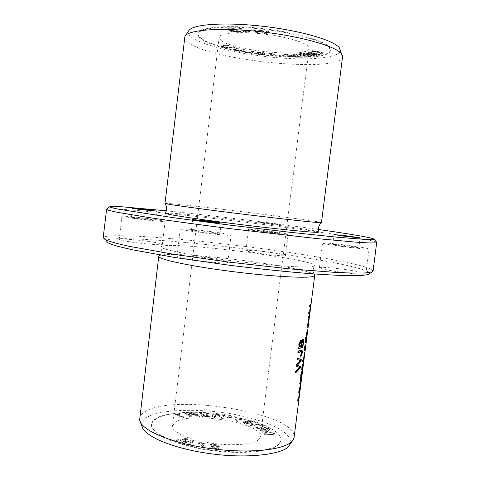 <?xml version="1.0" encoding="UTF-8"?>
<svg xmlns="http://www.w3.org/2000/svg" width="480" height="480" viewBox="0 0 480 480"><rect width="100%" height="100%" fill="white"/><g stroke="black" fill="none" stroke-linecap="round" stroke-linejoin="round"><path stroke-width="0.36" stroke-dasharray="2.4 1.8" d="M257.22 52.044L258.396 51.81C261.996 51.936 264.024 52.488 264.48 53.472C264.918 54.996 256.566 53.856 256.716 52.926C257.874 52.326 259.992 52.458 263.07 53.322L263.094 53.232C262.806 52.524 261.522 52.152 259.242 52.104L257.22 52.044L257.154 52.578L259.176 52.638C261.456 52.686 262.74 53.058 263.028 53.76L263.004 53.85C259.926 52.992 257.808 52.86 256.65 53.454C256.506 54.384 264.852 55.524 264.414 54C263.964 53.022 261.93 52.47 258.33 52.344L257.154 52.578M251.106 52.728L244.158 51.534L249.996 52.278L252.726 50.802L254.208 51.06L251.106 52.728L251.04 53.256L254.142 51.594L252.66 51.336L249.936 52.806L244.092 52.062L251.04 53.256M238.362 47.958L234.438 49.026C235.632 50.028 240.954 50.418 243.768 49.158L245.136 49.464L239.13 50.358C235.662 49.95 233.586 49.434 232.908 48.798L236.982 47.652L238.362 47.958L238.296 48.498L236.916 48.192L232.842 49.332C233.526 49.962 235.596 50.484 239.064 50.892L245.076 49.998L243.708 49.698C240.888 50.952 235.572 50.562 234.372 49.56L238.296 48.498M228.768 45.324L222.762 46.008C224.316 47.094 227.838 47.322 233.34 46.68L234.498 47.022C229.722 47.886 222.678 47.268 221.256 45.768L227.598 44.982L228.768 45.324L228.702 45.87L227.532 45.528L221.19 46.308C222.612 47.808 229.656 48.426 234.432 47.562L233.274 47.22C227.778 47.856 224.25 47.634 222.696 46.548L228.702 45.87M299.904 56.574L298.614 56.568L293.592 54.414L295.692 56.556L286.596 54.432L291.57 56.538L290.298 56.532L284.328 54.012L286.122 54.018L294.168 56.19L291.972 54.036L294.006 54.042L299.904 56.574L299.838 57.114L293.94 54.582L291.906 54.576L294.102 56.724L286.056 54.558L284.262 54.552L290.232 57.06L291.504 57.066L286.524 54.966L295.62 57.09L293.52 54.96L298.542 57.102L299.838 57.114M319.8 54.366L318.99 54.528L310.182 52.578L317.178 54.894L306.024 53.514L314.628 55.41L313.842 55.566L303.564 53.31L304.65 53.082L315.282 54.654L308.196 52.332L309.432 52.074L319.8 54.366L319.728 54.918L309.36 52.626L308.124 52.884L315.21 55.2L304.578 53.634L303.498 53.856L313.77 56.112L314.562 55.956L305.958 54.066L317.106 55.44L310.116 53.136L318.924 55.08L319.728 54.918M271.176 55.278L269.514 52.98L274.368 54.216L271.302 53.622L272.58 55.404L271.176 55.278L271.116 55.806L272.514 55.932L271.236 54.156L274.11 54.48L269.448 53.514L271.116 55.806M308.088 46.194C303.72 41.538 282.06 35.772 259.542 33.582C237.006 31.356 219.366 33.222 219.12 37.35L221.394 40.596C234.966 51.276 309.06 58.086 309.114 48.402L308.088 46.194M329.214 47.556C323.61 40.794 292.02 32.064 258.156 28.704C224.376 25.302 198.192 28.152 198.042 34.206C197.874 35.814 199.14 37.524 201.852 39.33C223.512 54.93 329.394 64.596 330.348 50.454L329.214 47.556M240.642 31.422L236.496 31.476C232.92 31.458 230.676 31.02 229.77 30.15L230.622 29.826C228.306 29.538 227.1 29.166 226.992 28.698C227.55 28.338 229.674 28.188 233.37 28.242L240.642 31.422L240.57 32.022L233.298 28.854C229.602 28.794 227.478 28.944 226.92 29.304C227.028 29.766 228.234 30.144 230.55 30.426L229.698 30.75C230.604 31.614 232.848 32.052 236.424 32.07L240.57 32.022M309.822 55.998L308.7 56.082L304.932 54.954L300.978 55.248L299.994 54.954L303.948 54.66L301.356 53.886L296.796 54.234L295.8 53.94L301.488 53.508L309.822 55.998L309.756 56.538L301.416 54.054L295.734 54.48L296.724 54.774L301.29 54.432L303.882 55.206L299.928 55.5L300.912 55.788L304.866 55.5L308.634 56.622L309.756 56.538M249.66 30.966L249.834 31.626C245.538 31.944 242.112 30.864 239.556 28.392L241.206 28.47L246.006 31.26L249.66 30.966L249.588 31.572L245.934 31.866L241.134 29.082L239.484 29.004C242.04 31.464 245.466 32.544 249.762 32.232L249.588 31.572M266.28 33.306L264.504 33.12L260.688 30.27L258.156 32.436L256.482 32.256L252.012 29.004L253.788 29.19L257.232 31.956L259.488 29.802L261.618 30.03L265.338 32.82L267.354 30.642L269.166 30.834L266.28 33.306L266.208 33.912L269.094 31.452L267.282 31.254L265.26 33.426L261.54 30.642L259.41 30.414L257.16 32.562L253.71 29.808L251.94 29.616L256.41 32.862L258.084 33.042L260.61 30.882L264.432 33.72L266.208 33.912M323.97 52.56L321.642 53.7L320.28 53.478L322.098 52.578L311.772 50.868L312.246 50.622L323.97 52.56L323.898 53.124L312.18 51.18L311.706 51.426L322.026 53.136L320.208 54.03L321.576 54.258L323.898 53.124M284.226 55.572L279.618 55.05L283.782 55.272L284.16 56.106L279.552 55.578L284.16 56.106M258.486 424.266L263.376 426.33L262.374 426.456L258.516 424.824L250.968 425.742L249.942 425.304L258.486 424.266L258.552 423.75L250.008 424.782L251.034 425.22L258.582 424.308L262.44 425.934L263.436 425.808L258.552 423.75M249.222 423.996L247.146 424.038C244.818 423.714 243.546 423.21 243.312 422.538C244.062 420.702 253.158 421.128 253.092 422.778C252.96 424.086 245.91 423.336 245.97 422.058L244.632 422.736L249.222 423.996L249.288 423.48L244.698 422.22L246.036 421.542C245.976 422.82 253.026 423.57 253.158 422.262C253.218 420.618 244.128 420.186 243.378 422.022C243.606 422.694 244.884 423.192 247.212 423.522L249.288 423.48M263.796 434.148L270.462 434.514C272.574 434.634 273.588 434.526 273.504 434.172C273.36 433.002 269.598 432.36 262.218 432.252L261.822 431.778C269.796 431.796 274.176 432.672 274.962 434.412C273.99 435.156 270.408 435.228 264.198 434.634L263.862 433.608L264.27 434.094C270.474 434.694 274.062 434.622 275.028 433.878C274.242 432.144 269.862 431.262 261.888 431.244L262.284 431.718C269.67 431.832 273.432 432.468 273.57 433.638C273.654 433.986 272.646 434.1 270.534 433.98L263.862 433.608M186.15 438.882L187.59 439.308L183.996 442.29L192.768 440.844L194.148 441.252L190.134 444.696L188.682 444.264L192.468 441.396L184.038 442.872L182.31 442.35L185.862 439.434L177.684 440.964L176.232 440.532L186.15 438.882L186.216 438.312L176.298 439.95L177.75 440.388L185.928 438.858L182.382 441.774L184.104 442.29L192.54 440.82L188.754 443.682L190.2 444.114L194.214 440.676L192.84 440.274L184.068 441.714L187.656 438.738L186.216 438.312M227.76 417.156L231.912 417.918L231.588 418.242L227.43 417.48L227.826 416.652L227.49 416.97L231.648 417.732L231.978 417.408L227.826 416.652M175.47 414.552L181.014 413.88L181.878 414.246L177.516 414.78L184.068 417.576L182.886 417.726L175.47 414.552L175.53 414.036L182.952 417.204L184.128 417.054L177.576 414.264L181.944 413.73L181.074 413.364L175.53 414.036M184.782 413.55L186.096 413.514L190.428 416.316L189.054 413.43L190.266 413.4L197.538 416.058L193.224 413.316L194.52 413.28L199.692 416.556L197.868 416.61L190.464 413.88L191.934 416.79L189.87 416.85L184.782 413.55L184.848 413.034L189.936 416.334L191.994 416.274L190.53 413.37L197.934 416.094L199.752 416.04L194.58 412.77L193.284 412.806L197.598 415.542L190.332 412.884L189.114 412.92L190.488 415.8L186.156 412.998L184.848 413.034M212.754 414.21L214.188 414.384L213.882 416.916L217.446 414.78L218.79 414.942L221.85 417.84L222.06 415.338L223.5 415.512L223.266 418.512L221.232 418.266L218.154 415.296L214.644 417.468L212.37 417.192L212.814 413.7L212.43 416.676L214.704 416.952L218.22 414.786L221.292 417.75L223.326 418.002L223.56 415.008L222.126 414.834L221.91 417.33L218.85 414.432L217.512 414.27L213.942 416.406L214.254 413.874L212.814 413.7M259.902 430.362L268.11 429.768C267.486 428.436 263.748 428.016 256.896 428.496L256.14 428.028C263.52 427.398 267.99 428.052 269.568 429.996C268.674 430.608 265.71 430.89 260.676 430.842L259.902 430.362L259.968 429.834L260.742 430.308C265.776 430.362 268.74 430.08 269.634 429.468C268.056 427.53 263.58 426.876 256.206 427.506L256.962 427.974C263.814 427.488 267.552 427.914 268.176 429.24L259.968 429.834M200.112 413.424L201.576 413.496L202.674 414.96L207.882 415.224L208.176 415.602L202.962 415.338L203.724 416.352L209.772 416.652L210.072 417.036L202.53 416.664L200.112 413.424L200.178 412.914L202.596 416.148L210.132 416.526L209.832 416.142L203.784 415.836L203.028 414.828L208.242 415.092L207.948 414.714L202.74 414.45L201.636 412.992L200.178 412.914M198.216 443.4L199.866 442.812C202.77 442.854 204.564 443.352 205.242 444.312L202.446 447.174L200.79 446.844L203.562 444.096L203.166 443.718L198.216 443.4L198.288 442.824L203.238 443.142L203.634 443.52L200.862 446.262L202.518 446.586L205.308 443.73C204.636 442.776 202.842 442.278 199.932 442.236L198.288 442.824M242.058 419.19L237.444 421.446L234.762 419.952L235.314 419.688L237.186 420.636L240.786 418.884L242.058 419.19L242.118 418.68L240.846 418.374L237.252 420.12L235.374 419.178L234.822 419.442L237.504 420.93L242.118 418.68M258.81 439.476C253.314 444.672 231.246 446.382 209.424 442.884C187.566 439.434 171.474 431.712 172.416 425.892L175.488 422.04C191.34 411.096 263.286 423.21 260.43 436.698L258.81 439.476M279.096 443.718C273.984 451.038 238.5 454.626 206.382 449.214C177.084 444.942 149.868 433.038 151.584 424.128C151.95 421.74 153.648 419.736 156.69 418.104C166.68 411.582 202.44 410.388 229.644 415.464C255.552 419.544 282.744 430.962 281.094 440.034L279.096 443.718M209.73 444.414L214.626 445.026C217.686 445.386 219.24 445.956 219.288 446.742L216.732 447.378L218.43 448.428C217.836 449.262 214.722 449.214 209.088 448.284L209.16 447.702C214.794 448.626 217.908 448.674 218.502 447.846L216.798 446.796L219.354 446.16C219.312 445.38 217.758 444.81 214.698 444.45L209.802 443.838M139.596 418.272C139.986 415.488 142.152 413.064 146.1 411.006C176.658 393.42 297.546 413.844 294.12 437.244M158.904 255.966C159.498 255.342 161.406 254.91 164.64 254.682C192.672 252.204 308.694 267.612 314.472 274.842M368.526 274.464L369.642 273.822L368.04 271.638L360.684 268.884L348.396 265.728C328.2 261.24 298.8 256.302 266.82 251.85C210.582 244.122 147.804 238.26 118.866 238.692C109.644 238.878 105.336 239.796 105.948 241.446M210.726 258.426C221.454 260.04 227.124 261.336 227.73 262.326C228.288 263.67 209.526 262.482 193.638 260.1C183 258.474 177.474 257.196 177.06 256.266C176.784 254.91 195.396 256.152 210.726 258.426M270.798 252.546C279.978 253.872 284.874 254.868 285.48 255.54C285.846 256.332 272.502 255.3 260.394 253.566C251.244 252.228 246.438 251.244 245.976 250.608C245.754 249.816 259.002 250.872 270.798 252.546M346.452 269.706C358.434 271.476 364.902 272.862 365.856 273.858C366.168 274.854 352.218 273.852 338.46 271.848C326.478 270.048 320.136 268.68 319.434 267.744C319.272 266.748 333.096 267.774 346.452 269.706M149.4 241.578C157.632 242.784 161.946 243.708 162.348 244.35C162.906 245.364 145.53 244.122 131.88 242.124C123.732 240.918 119.514 240.006 119.232 239.394C118.914 238.374 136.182 239.658 149.4 241.578M313.002 266.508L314.604 265.788C317.79 260.328 195.576 243.858 166.878 245.574C162.978 245.748 161.094 246.216 161.226 246.96C161.19 249.39 190.842 255.438 230.016 260.496C269.154 265.572 305.976 268.086 313.002 266.508M201.918 38.778C223.56 54.426 329.466 64.074 330.426 49.884L329.286 46.974C323.718 40.194 292.068 31.44 258.246 28.086C224.406 24.678 198.288 27.564 198.096 33.636C197.928 35.244 199.2 36.96 201.918 38.778M189.432 29.88C187.056 32.364 188.208 35.136 192.894 38.196C206.73 46.956 245.766 55.404 281.1 58.008C316.404 60.654 344.814 56.94 339.78 48.336M373.122 270.984L370.278 268.752L361.776 265.974C353.652 263.91 343.518 261.72 331.374 259.41C311.766 255.87 289.698 252.414 265.158 249.042C208.596 241.386 145.848 235.47 116.748 235.698C108.084 235.794 103.554 236.508 103.158 237.84M197.01 232.074C186.33 230.586 180.756 229.56 180.288 229.002C179.982 228.216 198.534 229.902 213.924 232.014C224.694 233.502 230.412 234.546 231.078 235.146C231.672 235.944 212.964 234.282 197.01 232.074M263.088 231.84C253.908 230.592 249.072 229.776 248.574 229.386C248.334 228.918 261.546 230.22 273.384 231.804C282.594 233.046 287.52 233.874 288.162 234.288C288.552 234.762 275.238 233.472 263.088 231.84M341.73 246.426C329.706 244.764 323.316 243.642 322.572 243.072C322.362 242.49 336.156 243.804 349.56 245.616C361.59 247.26 368.1 248.394 369.096 249.018C369.474 249.606 355.536 248.298 341.73 246.426M134.628 218.52C126.456 217.404 122.208 216.66 121.884 216.288C121.548 215.694 138.774 217.332 152.04 219.132C160.296 220.254 164.646 221.016 165.084 221.406C165.66 222.012 148.332 220.392 134.628 218.52M184.638 37.362C184.47 39.3 186.144 41.37 189.672 43.56C216.6 61.596 340.878 73.02 342.57 56.748M376.692 242.292C372.348 239.664 320.97 231.864 265.26 224.73C209.358 217.572 148.218 210.912 119.82 209.172C112.212 208.722 107.82 208.71 106.638 209.13M200.886 232.062L191.442 230.328C193.29 230.07 199.608 230.64 210.396 232.026L219.978 233.778C220.296 234.228 209.778 233.286 200.886 232.062M265.422 231.828L257.232 230.448L271.212 231.81L279.486 233.202L265.422 231.828M343.518 246.24L332.7 244.35C333.912 244.152 338.988 244.626 347.922 245.784L358.854 247.692C357.69 247.896 352.578 247.41 343.518 246.24M138.588 218.664L131.394 217.404C133.188 217.26 138.846 217.794 148.38 219.006L155.664 220.278C153.954 220.428 148.26 219.894 138.588 218.664M165 203.418L170.688 203.676C199.158 206.016 321.582 221.346 321.45 222.618L321.402 222.66M318.408 229.482C273.21 223.062 211.764 215.52 166.29 210.804M266.478 223.314L258.264 222.042L272.244 223.512L280.542 224.796L266.478 223.314M318.9 232.098C319.368 229.878 198.81 214.548 170.724 213.138L165.216 213.228M156.624 418.638C181.494 403.134 284.364 420.57 280.962 440.568L279.03 444.276C271.716 452.058 239.448 455.004 206.628 449.838C173.88 444.756 150.024 433.182 151.584 424.68C151.878 422.388 153.558 420.378 156.624 418.638M142.722 428.286C140.568 423.474 142.308 419.652 147.948 416.82C160.728 408.726 206.868 408.27 238.2 415.17C251.928 417.972 264.318 421.848 275.37 426.792C288.738 433.464 293.346 440.91 288.666 446.208L288.594 446.28M269.514 52.98L269.448 53.514M272.58 55.404L272.514 55.932M271.302 53.622L271.236 54.156M274.368 54.216L274.302 54.75M274.176 53.946L274.11 54.48M270.432 53.064L270.366 53.598M318.99 54.528L318.924 55.08M309.432 52.074L309.36 52.626M308.196 52.332L308.124 52.884M315.282 54.654L315.21 55.2M304.65 53.082L304.578 53.634M303.564 53.31L303.498 53.856M313.842 55.566L313.77 56.112M314.628 55.41L314.562 55.956M306.024 53.514L305.958 54.066M316.434 55.044L316.362 55.59M317.178 54.894L317.106 55.44M310.182 52.578L310.116 53.136M298.614 56.568L298.542 57.102M294.006 54.042L293.94 54.582M291.972 54.036L291.906 54.576M294.168 56.19L294.102 56.724M286.122 54.018L286.056 54.558M284.328 54.012L284.262 54.552M290.298 56.532L290.232 57.06M291.57 56.538L291.504 57.066M286.596 54.432L286.524 54.966M294.492 56.55L294.42 57.084M295.692 56.556L295.62 57.09M293.592 54.414L293.52 54.96M304.764 347.046L304.206 346.95L305.274 345.192L305.064 346.758M305.832 345.288L305.274 345.192M305.226 346.578L305.274 345.204M304.692 347.598L304.104 350.652L304.206 346.95M304.674 350.514L304.272 350.442M304.656 350.748L304.104 350.652M304.65 347.934L304.092 347.838M237.444 421.446L237.504 420.93M240.786 418.884L240.846 418.374M237.186 420.636L237.252 420.12M235.314 419.688L235.374 419.178M234.762 419.952L234.822 419.442M236.61 421.248L236.676 420.732M308.31 325.782L307.758 325.692L306.882 332.544L307.758 325.692M306.486 333.546L305.838 334.194L306.024 332.712L307.026 331.35L307.752 325.698M306.39 334.29L305.838 334.194M306.582 332.802L306.024 332.712M307.578 331.44L307.026 331.35M308.28 325.968L307.722 325.878M199.632 443.742L199.704 443.166M203.166 443.718L203.238 443.142M200.79 446.844L200.862 446.262M202.446 447.174L202.518 446.586M227.598 44.982L227.532 45.528M234.498 47.022L234.432 47.562M233.34 46.68L233.274 47.22M201.576 413.496L201.636 412.992M202.53 416.664L202.596 416.148M210.072 417.036L210.132 416.526M209.772 416.652L209.832 416.142M203.724 416.352L203.784 415.836M202.962 415.338L203.028 414.828M208.176 415.602L208.242 415.092M207.882 415.224L207.948 414.714M202.674 414.96L202.74 414.45M236.982 47.652L236.916 48.192M245.136 49.464L245.076 49.998M243.768 49.158L243.708 49.698M260.676 430.842L260.742 430.308M256.14 428.028L256.206 427.506M256.896 428.496L256.962 427.974M244.158 51.534L244.092 52.062M254.208 51.06L254.142 51.594M252.726 50.802L252.66 51.336M249.996 52.278L249.936 52.806M244.512 51.336L244.446 51.87M214.188 414.384L214.254 413.874M212.37 417.192L212.43 416.676M214.644 417.468L214.704 416.952M218.154 415.296L218.22 414.786M221.232 418.266L221.292 417.75M223.266 418.512L223.326 418.002M223.5 415.512L223.56 415.008M222.06 415.338L222.126 414.834M221.85 417.84L221.91 417.33M218.79 414.942L218.85 414.432M217.446 414.78L217.512 414.27M213.882 416.916L213.942 416.406M186.096 413.514L186.156 412.998M189.87 416.85L189.936 416.334M191.934 416.79L191.994 416.274M190.464 413.88L190.53 413.37M197.868 416.61L197.934 416.094M199.692 416.556L199.752 416.04M194.52 413.28L194.58 412.77M193.224 413.316L193.284 412.806M197.538 416.058L197.598 415.542M190.266 413.4L190.332 412.884M189.054 413.43L189.114 412.92M190.428 416.316L190.488 415.8M299.904 391.83L299.352 391.722L298.278 399.432M298.77 398.658L299.352 391.722M298.026 400.038L297.33 401.07L297.516 399.6L298.608 397.446L299.346 391.734M297.876 401.178L297.33 401.07M298.068 399.702L297.516 399.6M299.16 397.554L298.608 397.446M299.856 392.124L299.304 392.016M300.78 356.394L300.216 356.298L300.324 354.96C300.924 354.672 301.242 353.7 301.296 352.038L301.098 351.528M300.834 355.752L300.216 356.298M300.888 355.062L300.324 354.96M301.86 352.14L301.296 352.038M298.284 352.596L297.708 352.494L297.9 350.976L301.518 350.142M298.314 352.338L297.708 352.494M298.476 351.072L297.9 350.976M301.74 351.69L301.242 354.792M232.788 28.644L228.69 28.902C228.738 29.496 230.844 29.73 235.002 29.61L232.788 28.644L232.716 29.25L234.93 30.216C230.766 30.33 228.666 30.096 228.612 29.502L232.716 29.25M235.002 29.61L234.93 30.216M235.866 29.988L231.438 30.282L233.61 31.026L238.356 31.074L235.866 29.988L235.788 30.588L238.278 31.674L233.538 31.626L231.366 30.882L235.788 30.588M238.356 31.074L238.278 31.674M234.636 31.104L234.564 31.698M233.37 28.242L233.298 28.854M230.622 29.826L230.55 30.426M308.7 56.082L308.634 56.622M301.488 53.508L301.416 54.054M295.8 53.94L295.734 54.48M296.796 54.234L296.724 54.774M301.356 53.886L301.29 54.432M303.948 54.66L303.882 55.206M299.994 54.954L299.928 55.5M300.978 55.248L300.912 55.788M304.932 54.954L304.866 55.5M181.014 413.88L181.074 413.364M182.886 417.726L182.952 417.204M184.068 417.576L184.128 417.054M177.516 414.78L177.576 414.264M181.878 414.246L181.944 413.73M248.106 30.846L248.034 31.452M246.006 31.26L245.934 31.866M241.206 28.47L241.134 29.082M239.556 28.392L239.484 29.004M231.912 417.918L231.978 417.408M227.43 417.48L227.49 416.97M231.588 418.242L231.648 417.732M303.132 366.498L302.574 366.396L302.31 368.232M302.604 367.842L302.574 366.396L301.746 368.142L302.976 363.228M301.974 369L301.302 369.858L303.018 362.766L302.406 361.17L302.658 359.178L303.738 357.264L303.498 358.98M301.854 369.96L301.302 369.858M302.136 367.728L301.584 367.632M303.576 362.862L303.018 362.766M302.958 361.272L302.406 361.17M303.21 359.274L302.658 359.178M304.29 357.36L303.738 357.264L303.726 358.704M303.144 359.802L302.766 360.306L303.012 360.84M303.072 360.36L302.766 360.306M303.162 361.59L303.33 361.92M303.498 363.294L302.982 363.204M302.076 368.202L301.746 368.142M295.812 372.09L295.146 372.66L295.344 371.106L299.274 367.548L295.968 366.186L296.202 364.356L300.162 360.564L296.826 359.448L297.018 357.924L297.576 358.152M295.722 372.762L295.146 372.66M295.92 371.214L295.344 371.106M299.832 367.65L299.274 367.548M296.544 366.288L295.968 366.186M296.778 364.458L296.202 364.356M300.72 360.666L300.162 360.564M297.402 359.55L296.826 359.448M297.594 358.026L297.018 357.924M264.504 33.12L264.432 33.72M269.166 30.834L269.094 31.452M267.354 30.642L267.282 31.254M265.338 32.82L265.26 33.426M261.618 30.03L261.54 30.642M259.488 29.802L259.41 30.414M257.232 31.956L257.16 32.562M253.788 29.19L253.71 29.808M252.012 29.004L251.94 29.616M256.482 32.256L256.41 32.862M258.156 32.436L258.084 33.042M260.688 30.27L260.61 30.882M187.59 439.308L187.656 438.738M176.232 440.532L176.298 439.95M177.684 440.964L177.75 440.388M185.862 439.434L185.928 438.858M182.31 442.35L182.382 441.774M184.038 442.872L184.104 442.29M192.468 441.396L192.54 440.82M188.682 444.264L188.754 443.682M190.134 444.696L190.2 444.114M194.148 441.252L194.214 440.676M192.768 440.844L192.84 440.274M183.996 442.29L184.068 441.714M264.198 434.634L264.27 434.094M261.822 431.778L261.888 431.244M262.218 432.252L262.284 431.718M210.882 448.038C215.034 448.668 216.99 448.704 216.75 448.152C217.158 447.714 215.268 447.282 211.074 446.856L211.146 446.28C215.34 446.706 217.23 447.132 216.822 447.57C217.062 448.122 215.106 448.08 210.954 447.456M211.074 446.856L211.146 446.28M211.146 446.4C215.262 447.054 217.386 447.096 217.518 446.52L216.684 445.866L211.356 445.08L211.218 445.818L211.428 444.498L215.79 445.062L217.59 445.938C217.458 446.514 215.334 446.472 211.218 445.818M211.356 445.08L211.428 444.498M215.718 445.644L215.79 445.062M209.088 448.284L209.16 447.702M216.732 447.378L216.798 446.796M305.694 340.404L306.342 336.348L305.694 340.404L306.126 340.476M306.534 335.988L305.982 335.892L305.592 337.926L305.544 341.322L306.516 334.956L305.724 341.49M305.562 342.246L305.244 342.768C304.836 342.564 304.938 340.704 305.556 337.188L305.982 335.892M305.958 337.986L305.592 337.926M306.096 341.412L305.544 341.322M300.3 388.734L299.742 388.632L299.406 390.738M299.124 391.41L298.434 392.394L300.18 385.056L299.532 383.73L299.79 381.738L300.9 379.524L300.582 381.558M298.98 392.496L298.434 392.394M299.268 390.276L298.716 390.168M300.738 385.158L300.18 385.056M300.084 383.832L299.532 383.73M300.342 381.84L299.79 381.738M301.458 379.626L300.9 379.524L300.984 380.982M300.288 382.23L299.898 382.818L300.156 383.268M300.21 382.872L299.898 382.818M300.144 385.47L298.884 390.636L299.742 388.632M300.666 385.542L300.15 385.446M299.214 390.702L298.884 390.636M321.642 53.7L321.576 54.258M312.246 50.622L312.18 51.18M311.772 50.868L311.706 51.426M322.098 52.578L322.026 53.136M320.28 53.478L320.208 54.03M304.884 352.11L304.332 352.014L303.696 356.436L304.332 352.014M304.278 356.286L303.798 356.202M304.248 356.532L303.696 356.436M304.782 352.338L304.23 352.242M280.068 55.35L280.002 55.878M283.782 55.272L283.716 55.806M279.618 55.05L279.552 55.578M299.004 346.902L300.336 346.524C300.804 344.268 300.84 342.63 300.45 341.616M300.9 346.626L300.336 346.524M300.93 346.392L302.094 345.912L302.568 342.066L302.292 340.602M302.658 346.008L302.094 345.912M303.132 342.162L302.568 342.066M303.036 340.848L302.442 346.092M298.818 348.402L298.206 348.552C298.338 344.478 299.136 341.676 300.588 340.14L300.864 340.314M298.782 348.654L298.206 348.552M301.938 340.812L301.566 341.568M301.344 342.456L300.816 346.374M301.164 341.502L302.538 339.036L302.808 339.222M299.688 342.414L298.974 346.896M301.95 375.738L301.398 375.636L301.11 377.598M301.434 377.136L301.398 375.636M300.78 378.366L300.102 379.278L301.062 371.736L300.504 377.556L300.966 376.902L301.626 371.688L301.398 375.648M300.654 379.38L300.102 379.278M301.614 371.838L301.062 371.736M301.83 371.604L301.278 371.502M300.876 377.628L300.504 377.556M301.518 377.004L300.966 376.902M302.178 371.79L301.626 371.688M302.316 371.538L301.758 371.442M301.548 376.734L301.098 376.65M246.99 421.698L246.966 421.584C248.55 420.936 250.17 421.062 251.82 421.962L251.832 422.052C250.32 422.754 248.706 422.64 246.99 421.698L246.924 422.214C248.64 423.156 250.254 423.27 251.766 422.568L251.754 422.478C250.104 421.572 248.49 421.446 246.9 422.1L246.924 422.214M248.142 423.618L248.208 423.096M247.002 423.66L247.068 423.138M263.376 426.33L263.436 425.808M249.942 425.304L250.008 424.782M250.968 425.742L251.034 425.22M258.516 424.824L258.582 424.308M262.374 426.456L262.44 425.934M308.532 317.466L307.896 318.024L308.082 316.536L308.946 315.696L308.934 316.41M308.448 318.114L307.896 318.024M308.64 316.62L308.082 316.536M307.512 325.476L306.96 325.38L307.146 323.892L308.052 322.812L308.766 317.19M308.838 317.202L308.304 321.36C307.956 324.486 307.512 325.83 306.96 325.38M307.704 323.982L307.146 323.892M262.092 53.808L262.65 54.18C261.918 54.594 260.58 54.552 258.63 54.054L258.096 53.658C258.72 53.25 260.052 53.298 262.092 53.808L262.158 53.274C260.118 52.77 258.786 52.722 258.156 53.13L258.69 53.526C260.64 54.024 261.984 54.066 262.716 53.652L262.158 53.274M258.63 52.254L258.564 52.782M259.242 52.104L259.176 52.638M263.07 53.322L263.004 53.85M309.972 306.168L309.342 306.666L309.528 305.172L310.374 304.44L310.374 305.07M309.894 306.75L309.342 306.666M310.086 305.256L309.528 305.172M308.958 314.118L308.406 314.028L308.592 312.54L309.486 311.556L310.194 305.934M310.266 305.946L309.732 310.158C309.39 313.248 308.946 314.544 308.406 314.028M309.15 312.63L308.592 312.54M199.866 442.812L199.932 442.236M224.208 45.696L224.142 46.242M235.23 48.678L235.164 49.212M265.806 430.194L265.872 429.666M233.61 31.026L233.538 31.626M236.496 31.476L236.424 32.07M249.834 31.626L249.762 32.232M270.462 434.514L270.534 433.98M216.684 445.866L216.756 445.29M214.626 445.026L214.698 444.45M306.888 336.822L306.336 336.726M303.144 341.334L302.586 341.238M251.754 422.478L251.82 421.962M247.146 424.038L247.212 423.522M258.69 53.526L258.63 54.054M258.396 51.81L258.33 52.344M219.12 37.35L172.416 425.892M309.114 48.402L260.43 436.698M198.048 33.63L197.982 34.2M330.456 49.884L330.384 50.46M369.66 273.828L372.936 271.362M105.834 241.434L103.254 238.248M227.754 262.326L231.078 235.146M177.036 256.266L180.288 229.002M285.498 255.54L288.162 234.288M245.958 250.608L248.574 229.386M365.862 273.864L369.096 249.018M319.422 267.744L322.572 243.072M162.366 244.356L165.084 221.406M119.208 239.388L121.884 216.288M219.99 233.778L221.298 223.014M191.43 230.328L192.72 219.54M279.492 233.202L280.542 224.796M257.226 230.448L258.264 222.042M358.86 247.692L360.132 237.87M332.694 244.344L333.948 234.564M155.676 220.278L156.75 211.182M131.382 217.404L132.45 208.272M280.998 440.574L281.07 440.028M151.518 424.674L151.584 424.128M159.87 255.012C161.742 252.672 162.174 249.984 161.172 246.954M313.944 273.942C312.69 271.212 312.918 268.5 314.634 265.794M203.634 443.52L203.562 444.096M205.308 443.73L205.242 444.312M221.19 46.308L221.256 45.768M222.696 46.548L222.762 46.008M232.842 49.332L232.908 48.798M234.372 49.56L234.438 49.026M269.634 429.468L269.568 429.996M268.176 429.24L268.11 429.768M301.272 350.022L301.836 350.118M226.92 29.304L226.992 28.698M231.366 30.882L231.438 30.282M229.698 30.75L229.77 30.15M228.612 29.502L228.69 28.902M249.984 32.034L250.056 31.428M248.316 31.806L248.388 31.206M275.028 433.878L274.962 434.412M273.57 433.638L273.504 434.172M218.502 447.846L218.43 448.428M217.59 445.938L217.518 446.52M219.354 446.16L219.288 446.742M216.822 447.57L216.75 448.152M305.718 340.824L306.108 340.89M306.516 334.956L307.074 335.052M305.244 342.768L305.754 342.852M306.342 336.348L306.702 336.408M306.024 339.3L306.36 336.636M299.562 390.048L299.742 388.644M300.588 340.14L301.164 340.242M302.538 339.036L303.102 339.132M246.966 421.584L246.9 422.1M244.698 422.22L244.632 422.736M253.158 422.262L253.092 422.778M243.378 422.022L243.312 422.538M251.832 422.052L251.766 422.568M308.946 315.696L309.486 315.786M308.304 321.36L308.76 317.796M262.65 54.18L262.716 53.652M263.028 53.76L263.094 53.232M256.65 53.454L256.716 52.926M264.414 54L264.48 53.472M258.096 53.658L258.156 53.13M310.374 304.44L310.914 304.524M309.732 310.158L310.188 306.588"/><path stroke-width="0.72" d="M306.6 339.222L307.074 335.052L306.096 341.412L306.534 335.988L306.114 337.278C305.496 340.794 305.388 342.654 305.796 342.864L306.6 339.222L294.12 437.244L293.652 438.93L292.056 441.276C284.298 450.15 247.914 453.882 209.304 448.398C170.664 442.992 140.796 430.014 139.644 420.018L158.748 256.29L159.87 255.012M314.472 274.842L314.724 275.442L313.026 276.468C305.934 278.538 267.72 276.258 227.574 270.96C187.398 265.686 157.788 259.092 158.748 256.29M309.894 306.75L310.734 306.018L310.056 311.586L309.15 312.63L308.958 314.118C309.51 314.64 309.96 313.278 310.32 310.038L310.932 304.518L310.086 305.256L309.894 306.75M308.448 318.114L309.306 317.28L308.622 322.848L307.704 323.982L307.512 325.476C308.07 325.926 308.532 324.516 308.892 321.24L309.504 315.78L308.64 316.62L308.448 318.114M301.764 377.196L302.316 371.538L301.518 377.004L301.056 377.658L301.614 371.838L300.654 379.38L301.764 377.196L301.434 377.136M302.856 347.346L303.408 343.02C303.75 340.776 303.648 339.48 303.102 339.132L301.728 341.598L301.164 340.242C299.712 341.76 298.92 344.562 298.782 348.654L302.856 347.346L298.818 348.402M300.21 368.148L300.402 366.618L297.246 365.238L301.098 361.146L301.284 359.7L297.594 358.026L297.402 359.55L300.72 360.666L296.778 364.458L296.544 366.288L299.832 367.65L295.92 371.214L295.722 372.762L300.21 368.148L299.652 368.046L295.812 372.09M302.952 367.902L303.132 366.498L302.298 368.244L303.534 363.3L303.318 360.408L304.29 357.36L303.21 359.274L302.958 361.272L303.576 362.862L302.136 367.728L301.854 369.96L302.952 367.902L302.604 367.842M300.78 356.394L301.662 355.296C302.442 352.548 302.502 350.82 301.836 350.118L298.476 351.072L298.284 352.596L301.608 351.618L301.86 352.14C301.806 353.79 301.482 354.768 300.888 355.062L300.78 356.394M299.028 398.706L299.904 391.83L299.16 397.554L298.068 399.702L297.876 401.178L298.77 398.658M307.428 332.712L308.31 325.782L307.578 331.44L306.582 332.802L306.39 334.29L307.428 332.712L306.876 332.622L306.486 333.546M305.832 345.288L304.764 347.046L304.656 350.748L305.832 345.288M300.12 390.144L300.3 388.734L299.436 390.744L300.702 385.548L300.45 382.92L301.458 379.626L300.342 381.84L300.084 383.832L300.738 385.158L298.98 392.496L299.856 390.09M304.35 356.298L304.884 352.11L304.278 356.286M105.948 241.446C107.268 242.79 111.348 244.452 118.188 246.432L132.312 249.768L174.744 257.484L230.208 265.35C260.274 269.058 287.742 271.884 312.594 273.84C327.696 274.884 340.362 275.502 350.592 275.694C359.304 275.658 365.28 275.25 368.526 274.464M342.528 55.788L341.376 53.64C335.55 46.068 299.586 35.928 259.632 31.608C219.66 27.24 187.446 29.886 184.908 36.438L165 203.418C164.31 203.88 194.298 208.122 234.648 213.138C274.962 218.16 313.062 222.378 319.872 222.666L321.45 222.624L342.57 56.748L339.258 47.616C333.534 40.326 301.398 30.792 264.276 26.448C227.274 22.038 195.03 23.958 189.432 29.88M106.638 209.13L103.158 237.84L106.812 240.396C111.738 242.142 119.484 244.17 130.05 246.492L173.52 254.274L230.418 262.296L288.966 268.818L336.75 272.508C349.098 273.06 358.68 273.198 365.502 272.91L371.82 271.98L373.122 270.984L376.692 242.292M106.44 209.322L108.978 210.444L117 212.238L149.688 217.68C172.062 221.028 200.394 224.892 230.958 228.744L317.346 238.644L357.288 242.256L369.252 242.946L375.612 242.91L376.842 242.52M166.29 210.804L122.556 206.838C114.408 206.298 110.142 206.28 109.764 206.784C110.268 207.318 113.592 208.194 119.742 209.418L174.762 217.89L230.916 225.264L289.446 232.218L337.656 237.258L366.678 239.538L373.068 239.616L374.292 239.262C373.956 237.984 350.634 234.042 318.408 229.482M202.206 221.106L192.72 219.54L211.68 221.43L221.298 223.014L202.206 221.106M344.802 236.286L333.948 234.564L349.164 236.13L360.132 237.87L344.802 236.286M139.668 209.418L132.45 208.272L149.436 210.018L156.75 211.182L139.668 209.418M165.216 213.228C164.262 214.074 193.746 218.682 233.31 223.65C272.976 228.648 310.404 232.446 317.346 232.326L318.9 232.098M288.594 446.28C283.14 454.032 248.73 458.82 212.508 453.966C180.108 450.018 148.818 438.996 142.722 428.286L139.698 420.312M305.658 346.65L305.226 346.578M305.064 346.758L304.692 347.598M304.962 348.048L304.662 348M298.278 399.432L298.026 400.038M301.242 354.792L300.834 355.752M301.098 351.528L298.314 352.338M301.518 350.142L301.74 351.69M302.31 368.232L301.974 369M304.11 358.776L303.726 358.704M303.498 358.98L303.144 359.802M303.012 360.84L303.162 361.59M303.702 361.986L303.33 361.92M300.402 366.618L299.844 366.516L299.706 367.608M297.576 358.152L300.726 359.604L300.594 360.636M301.284 359.7L300.726 359.604M300.57 360.798L296.706 365.112M301.098 361.146L300.54 361.05M297.246 365.238L296.79 365.16M296.694 365.142L299.844 366.516M306.888 336.822L306.276 340.92L306.888 336.822M305.724 341.49L305.562 342.246M299.406 390.738L299.124 391.41M300.582 381.558L300.288 382.23M300.156 383.268L300.318 384.126L300.87 384.234M299.55 346.998C299.61 344.394 300.102 342.636 301.02 341.712C301.41 342.726 301.374 344.364 300.9 346.626L299.004 346.902M301.386 346.47C301.512 343.662 301.998 341.736 302.856 340.698L303.132 342.162L302.658 346.008L300.93 346.392M302.442 346.092L302.298 347.25M301.728 341.598L301.164 341.502L300.864 340.314M302.856 340.698L301.938 340.812M301.566 341.568L301.344 342.456M302.808 339.222L303.036 340.848M301.02 341.712L300.45 341.616L299.688 342.414M301.11 377.598L300.78 378.366M309.306 317.28L308.532 317.466M308.934 316.41L308.838 317.202M310.374 305.07L310.266 305.946M301.662 355.296L301.104 355.194M303.408 343.02L303.042 342.954M309.234 317.358L308.682 317.268M310.668 306.084L310.116 305.994M314.724 275.442L310.722 306.864M310.32 310.038L309.294 318.072M308.892 321.24L306.9 336.876M189.372 29.868L184.908 36.438M109.668 206.772L106.452 209.28M374.328 239.268L376.842 242.478M165 203.412C167.118 206.664 167.16 209.934 165.138 213.216M318.942 232.104C317.778 228.45 318.6 225.3 321.402 222.66M288.666 446.208L293.526 439.2M314.652 275.088L313.944 273.942M301.044 351.522L301.584 351.618M305.55 341.46L305.928 341.526M310.176 305.934L310.734 306.018"/></g></svg>
